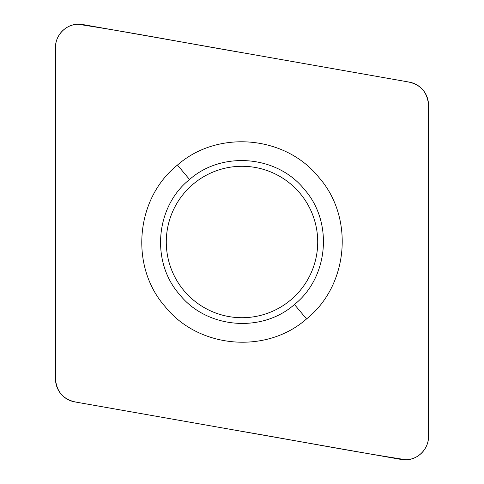 <?xml version="1.0" encoding="UTF-8"?>
<svg xmlns="http://www.w3.org/2000/svg" width="484" height="484" viewBox="0 0 484 484"><rect width="100%" height="100%" fill="white"/><g stroke="black" fill="none" stroke-linecap="round" stroke-linejoin="round"><path stroke-width="0.73" d="M306.547 318.926C266.333 354.476 198.507 348.541 165.074 306.547C129.524 266.333 135.459 198.507 177.453 165.074C217.667 129.524 285.493 135.459 318.926 177.453C354.476 217.667 348.541 285.493 306.547 318.926L294.447 304.503C328.569 277.338 333.391 222.229 304.503 189.553C277.338 155.431 222.229 150.609 189.553 179.497C155.431 206.662 150.609 261.771 179.497 294.447C206.662 328.569 261.771 333.391 294.447 304.503M428.509 105.064L428.509 436.489A23.311 23.311 0 0 1 401.145 459.443L74.76 401.895A23.311 23.311 0 0 1 55.491 378.936L55.491 47.511A23.311 23.311 0 0 1 82.855 24.557L409.24 82.105A23.311 23.311 0 0 1 428.509 105.064M300.001 193.328A75.722 75.722 -40 0 1 290.672 300.001A75.722 75.722 -40 0 1 183.999 290.672A75.722 75.722 0 0 1 193.328 183.999A75.722 75.722 0 0 1 300.001 193.328M55.491 378.936L55.491 48.545C54.674 36.112 65.31 24.442 77.791 24.224C133.989 32.827 189.946 43.808 246.047 53.331L407.201 81.748C420.281 84.101 427.384 91.869 428.509 105.064L428.509 435.455C429.326 447.888 418.69 459.558 406.209 459.776C350.011 451.173 294.054 440.192 237.953 430.669L76.799 402.252C63.719 399.899 56.616 392.131 55.491 378.936M177.453 165.074L189.553 179.497"/></g></svg>
